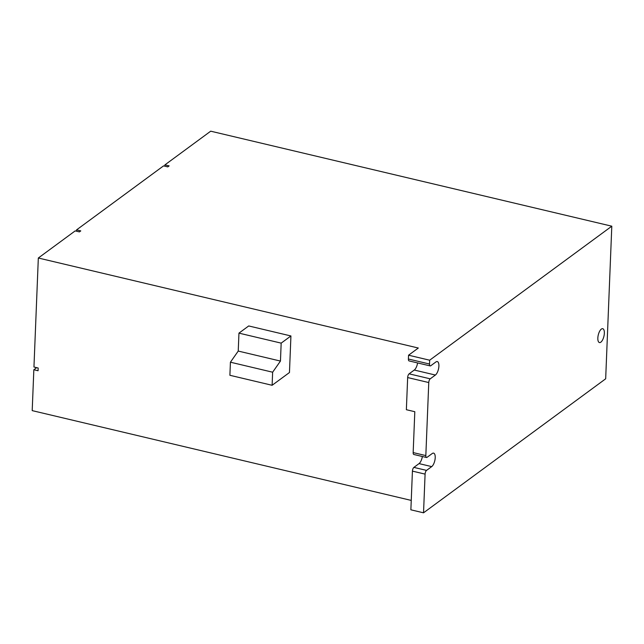 <?xml version="1.0" encoding="UTF-8"?>
<svg xmlns="http://www.w3.org/2000/svg" width="644" height="644" viewBox="0 0 644 644"><rect width="100%" height="100%" fill="white"/><g stroke="black" fill="none" stroke-linecap="round" stroke-linejoin="round"><path stroke-width="0.97" d="M411.242 500.412L32.2 410.622L33.842 369.745L38.06 370.743L38.173 368.022L33.955 367.016L38.326 258.011L75.187 230.89L79.413 231.888L80.766 230.89L76.547 229.892L163.552 165.878L167.77 166.885L169.122 165.886L164.904 164.888L164.848 166.192M164.904 164.888L210.709 131.183L611.8 226.197L605.674 378.809L423.535 512.817L425.088 474.121A2.97 1.208 103.3 0 1 426.553 470.394L431.705 466.61A7.124 2.898 -76.7 0 0 435.078 459.18A7.124 2.898 -76.7 0 0 433.605 453.135A7.124 2.898 -76.7 0 0 432.229 453.529L427.077 457.312A2.97 1.208 103.3 0 1 426.505 457.481A2.97 1.208 103.3 0 1 425.829 455.59L428.767 382.552A2.97 1.208 103.3 0 1 430.232 378.833L435.384 375.041A7.124 2.898 -76.7 0 0 438.757 367.619A7.124 2.898 -76.7 0 0 437.284 361.566A7.124 2.898 -76.7 0 0 435.908 361.96L430.756 365.752A2.97 1.208 103.3 0 1 430.184 365.913A2.97 1.208 103.3 0 1 429.508 364.021L429.661 360.205L611.8 226.197M38.326 258.011L418.31 348.026L408.554 355.206L429.661 360.205M281.17 343.131L238.956 333.133L248.713 325.953L290.927 335.959L281.17 343.131L280.454 361.067L272.637 372.208L272.114 385.289L289.462 372.522L290.927 335.959M76.547 229.892L76.491 231.196M408.554 355.206L408.401 359.022A2.97 1.208 103.3 0 0 409.069 360.914L430.184 365.913M600.828 342.173A7.124 2.898 103.3 0 0 604.209 334.751A7.124 2.898 103.3 0 0 602.736 328.698A7.124 2.898 103.3 0 0 601.351 329.092A7.124 2.898 103.3 0 0 597.978 336.514A7.124 2.898 103.3 0 0 599.451 342.568A7.124 2.898 103.3 0 0 600.828 342.173M422.367 456.499A7.124 2.898 -76.7 0 1 419.035 463.608L413.891 467.399A2.97 1.208 103.3 0 0 412.426 471.118L410.872 509.815L423.535 512.817M36.668 367.66L33.842 369.745M417.602 362.934A7.124 2.898 -76.7 0 1 414.269 370.042L409.117 373.834A2.97 1.208 103.3 0 0 407.66 377.553L406.364 409.713L414.808 411.709L413.166 452.587A2.97 1.208 103.3 0 0 413.834 454.479L426.505 457.481M238.956 333.133L238.232 351.069L230.423 362.202L229.892 375.283L272.114 385.289M238.232 351.069L280.454 361.067M230.423 362.202L272.637 372.208M408.401 359.022L429.508 364.021M414.269 370.042L435.384 375.041M413.891 467.399L426.553 470.394M412.426 471.118L425.088 474.121M413.166 452.587L425.829 455.59M419.035 463.608L431.705 466.61M407.66 377.553L428.767 382.552M409.117 373.834L430.232 378.833"/></g></svg>
